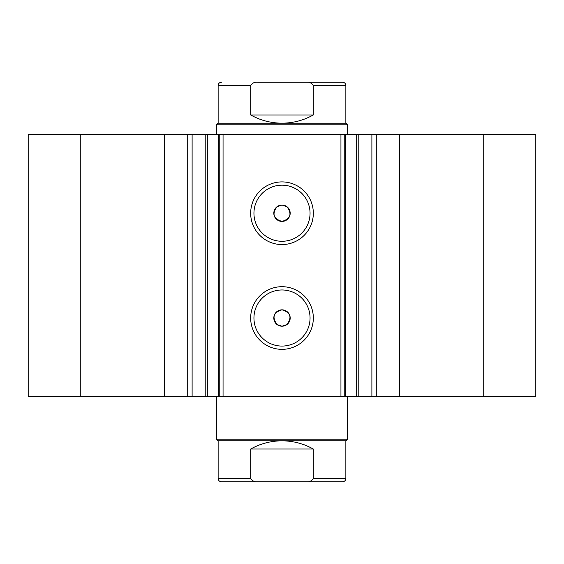 <?xml version="1.0" encoding="UTF-8"?>
<svg xmlns="http://www.w3.org/2000/svg" width="564" height="564" viewBox="0 0 564 564"><rect width="100%" height="100%" fill="white"/><g stroke="black" fill="none" stroke-linecap="round" stroke-linejoin="round"><path stroke-width="0.85" d="M164.258 396.619L164.258 134.634L28.2 134.634L28.2 396.619L205.797 396.619L205.797 134.634L223.055 134.634L223.055 396.619L218.268 396.619L218.268 134.634M192.112 396.619L192.112 134.634L205.797 134.634M483.736 134.634L483.736 396.619L535.8 396.619L535.8 134.634L345.732 134.634L345.732 396.619L223.055 396.619M483.736 396.619L345.732 396.619M282 244.557A31.33 31.33 0 0 1 250.67 213.227A31.33 31.33 0 0 1 282 181.904A31.33 31.33 0 0 1 313.33 213.227A31.33 31.33 0 0 1 282 244.557M282 185.175A28.052 28.052 0 0 0 253.948 213.227A28.052 28.052 0 0 0 282 241.279A28.052 28.052 0 0 0 310.052 213.227A28.052 28.052 0 0 0 282 185.175M282 349.349A31.33 31.33 0 0 1 250.67 318.026A31.33 31.33 0 0 1 282 286.695A31.33 31.33 0 0 1 313.33 318.026A31.33 31.33 0 0 1 282 349.349M282 289.974A28.052 28.052 0 0 0 253.948 318.026A28.052 28.052 0 0 0 282 346.077A28.052 28.052 0 0 0 310.052 318.026A28.052 28.052 0 0 0 282 289.974M282 326.211L277.086 324.575C271.785 317.349 273.42 312.435 282 309.833A8.185 8.185 0 0 0 273.815 318.026A8.185 8.185 0 0 0 282 326.211A8.185 8.185 0 0 0 290.185 318.026A8.185 8.185 0 0 0 282 309.833C290.573 312.435 292.215 317.349 286.914 324.575L282 326.211M277.086 206.678C271.777 213.897 273.42 218.811 282 221.412C290.573 218.818 292.215 213.904 286.914 206.678L282 205.042A8.185 8.185 0 0 0 273.815 213.227A8.185 8.185 0 0 0 282 221.412A8.185 8.185 0 0 0 290.185 213.227A8.185 8.185 0 0 0 282 205.042L277.086 206.678M207.312 134.634L207.312 396.619L218.268 396.619M207.312 396.619L205.797 396.619M340.945 396.619L340.945 134.634L223.055 134.634M340.945 134.634L345.732 134.634M164.258 134.634L192.112 134.634M80.264 396.619L80.264 134.634M344.223 134.634L344.223 396.619M219.777 396.619L219.777 134.634M371.887 396.619L371.887 134.634M314.423 481.762L249.577 481.762M216.506 439.194L218.141 440.829L345.859 440.829L347.494 439.194L216.506 439.194L216.506 396.619M314.423 82.238L258.101 82.238C254.752 81.858 252.291 82.95 250.719 85.509L218.141 85.509C218.296 83.557 219.389 82.464 221.412 82.238M218.141 123.171L345.859 123.171L347.494 124.806L216.506 124.806L218.141 123.171L218.141 85.509M345.859 123.171L345.859 85.509L313.281 85.509L313.281 114.985C303.559 120.393 293.125 123.121 282 123.171C270.875 123.121 260.441 120.393 250.719 114.985L250.719 85.509M313.281 85.509C311.702 82.943 309.241 81.85 305.899 82.238L258.101 82.238M313.281 114.985L250.719 114.985M305.899 82.238L342.588 82.238C344.611 82.464 345.704 83.557 345.859 85.509M345.859 440.829L345.859 478.491L313.281 478.491L313.281 449.014C303.559 443.607 293.125 440.879 282 440.829C270.875 440.879 260.441 443.607 250.719 449.014L250.719 478.491L218.141 478.491C218.331 480.479 219.424 481.571 221.412 481.762L258.101 481.762C254.752 482.142 252.291 481.05 250.719 478.491M313.281 449.014L250.719 449.014M313.281 478.491C311.702 481.057 309.241 482.149 305.899 481.762L258.101 481.762M305.899 481.762L342.588 481.762C344.576 481.571 345.669 480.479 345.859 478.491M399.742 396.619L399.742 134.634M376.28 396.619L376.28 134.634M356.688 396.619L356.688 134.634M187.72 396.619L187.72 134.634M358.203 396.619L358.203 134.634M347.494 396.619L347.494 439.194M216.506 134.634L216.506 124.806M347.494 134.634L347.494 124.806M218.141 440.829L218.141 478.491"/></g></svg>

